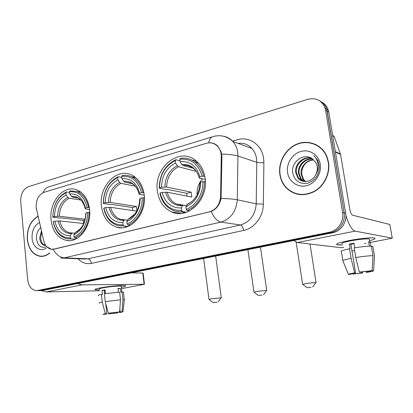<?xml version="1.0" encoding="UTF-8"?>
<svg xmlns="http://www.w3.org/2000/svg" width="413" height="413" viewBox="0 0 413 413"><rect width="100%" height="100%" fill="white"/><g stroke="black" fill="none" stroke-linecap="round" stroke-linejoin="round"><path stroke-width="0.62" d="M101.443 206.211C103.033 217.352 108.221 224.362 116.998 227.248C131.05 231.719 146.945 213.196 144.194 194.631C142.841 185.365 138.82 178.901 132.129 175.246C117.184 166.94 98.588 186.397 101.443 206.211M157.389 191.059C158.891 201.214 163.682 208.178 171.751 211.962C187.807 219.793 208.694 199.36 205.116 178.132C203.986 170.59 200.852 164.72 195.71 160.512C179.206 146.372 153.512 167.848 157.389 191.059M51.073 219.855C52.632 231.352 57.789 238.213 66.539 240.428C78.857 243.185 91.789 226.21 89.585 209.422C88.165 199.303 83.834 192.763 76.586 189.789C63.432 184.539 48.858 202.225 51.073 219.855M36.143 207.362L43.726 240.836C45.007 245.694 47.567 248.492 51.393 249.235L54 249.096L209.474 211.833C216.206 209.628 219.907 204.502 220.588 196.459L221.275 156.625C221.28 152.356 219.984 148.85 217.393 146.114C214.218 143.089 210.511 142.155 206.273 143.316L44.165 192.236C38.657 194.668 35.983 199.711 36.143 207.362M38.042 216.247C30.49 220.774 26.907 228.513 27.294 239.468C28.626 249.323 32.963 254.955 40.298 256.365C43.644 256.643 46.798 255.528 49.767 253.004M41.217 256.199L42.141 256.385M279.869 174.606C280.685 179.727 282.766 184.11 286.121 187.755C294.397 195.555 303.973 196.733 314.851 191.286C324.51 185.644 330.354 173.264 328.485 162.123L326.915 156.553C322.13 144.72 308.542 139.3 297.024 144.049C285.466 148.68 277.939 162.268 279.869 174.606M294.252 192.979L297.329 194.213M209.567 142.815C212.597 142.671 215.297 143.755 217.666 146.068L221.146 151.901L221.926 156.682L221.053 198.441C219.69 204.853 216.407 209.19 211.198 211.456L54.16 249.158L51.46 249.292L46.7 246.706M291.17 191.787L288.491 189.608M39.349 290.618L42.926 290.442L332.553 232.798C340.952 231.337 347.312 221.941 345.66 213.216L328.779 112.129L327.194 111.19L326.714 109.161C325.521 105.496 323.312 102.806 320.085 101.087C323.312 102.806 325.521 105.496 326.714 109.161L344.137 212.834L327.194 111.19L325.594 110.24L325.114 108.201C321.903 100.354 316.126 97.391 307.778 99.316L28.471 186.676C23.164 189.092 20.578 194.038 20.717 201.523L27.686 279.746C28.662 286.488 31.651 290.127 36.649 290.669L329.362 232.261C337.839 230.779 344.256 221.275 342.594 212.447L325.594 110.24M332.553 232.798L330.968 232.529C339.403 231.058 345.795 221.611 344.137 212.834C345.795 221.611 339.403 231.058 330.968 232.529L40.448 290.489L330.968 232.529L329.362 232.261M39.147 290.623L36.649 290.669M316.141 144.664L312.951 143.636M328.779 112.129L328.299 110.111C327.111 106.466 324.912 103.787 321.701 102.078M38.089 216.443C30.608 220.924 27.057 228.585 27.444 239.426C28.76 249.178 33.05 254.749 40.309 256.148C43.597 256.432 46.705 255.337 49.632 252.87M44.79 245.523L45.167 245.544L44.79 245.523C41.77 244.837 40.076 242.266 39.71 237.8L41.445 230.975M45.131 245.446C42.467 244.46 40.98 241.935 40.68 237.873L41.759 232.338M39.493 222.519C34.289 225.488 31.811 230.728 32.064 238.239C32.648 247.026 40.231 252.446 46.204 248.068M40.923 227.444C37.955 229.943 36.447 233.407 36.411 237.852C37.284 245.126 40.391 248.187 45.729 247.041M41.501 256.199L43.081 256.277M99.538 289.911L95.011 289.652C94.587 289.255 96.379 288.666 100.38 287.882C108.123 286.369 121.866 285.073 124.881 285.543C126.688 285.842 125.526 286.426 121.386 287.303C125.077 286.529 126.404 285.972 125.376 285.631C123.446 284.944 108.66 286.261 100.38 287.882C95.878 288.77 94.185 289.399 95.3 289.766L99.538 289.911M41.192 290.582L46.251 291.934L99.631 290.783M77.515 283.561L82.182 284.862L144.116 284.263L142.81 273.055L131.122 272.89M142.81 273.055L143.141 273.086L144.447 284.283L121.536 288.651M144.447 284.283L144.116 284.263M116.29 312.316L116.363 312.971L108.604 313.906L108.531 313.209M104.432 291.119L105.16 291.103M106.105 313.761L106.136 314.071L105.563 314.066L106.838 313.612L105.754 303.498M104.711 293.741L104.355 290.391L105.067 290.236M99.461 289.208C98.655 288.94 99.889 288.48 103.173 287.84C109.171 286.668 119.847 285.713 121.267 286.214L121.308 286.607M98.593 295.522C97.773 295.305 98.712 294.913 101.422 294.34L102.45 294.309L102.037 290.437L103.42 290.163L105.031 289.88L105.429 293.628M119.842 308.836L120.188 312.011L122.052 311.712L122.924 299.73L122.067 292.017L120.839 292.239L120.415 288.398L117.984 288.439L118.392 292.151M104.422 293.788L119.636 292.079L120.493 299.833L119.62 311.867L108.304 313.224L105.253 301.588L104.422 293.788M122.067 292.017L123.441 292.12L123.487 292.523M101.422 294.34L102.248 302.115L105.289 313.715L106.838 313.612M99.404 303.183C98.583 303.013 99.533 302.662 102.248 302.115M105.253 301.588L120.493 299.833M122.924 299.73L124.328 299.797L124.287 300.158M106.136 314.071L103.296 314.37C102.656 314.303 103.317 314.081 105.289 313.715M108.304 313.224L119.62 311.867M122.052 311.712L122.966 311.717L120.818 312.388L119.342 312.486L119.28 311.923M120.188 312.011L119.342 312.486M116.363 312.971L117.844 312.873L117.87 312.156M117.844 312.873L108.604 313.906M106.626 313.653L106.791 314.2M104.458 291.366L105.176 291.232M102.037 290.437L104.355 290.391M118.025 288.842L120.415 288.398M319.022 146.419L315.997 144.906M328.227 162.19L326.657 156.63C321.897 144.948 308.459 139.599 297.071 144.307C285.641 148.897 278.202 162.34 280.112 174.544C280.912 179.598 282.967 183.924 286.266 187.528C294.454 195.272 303.932 196.449 314.711 191.059C324.282 185.483 330.075 173.223 328.227 162.19M305.3 181.565L303.07 179.381L301.087 174.296C300.101 167.322 306.26 159.712 313.632 159.924C306.931 160.672 302.966 164.555 301.748 171.56L301.748 174.518L303.731 179.598L303.07 179.381M305.661 181.56L303.731 179.598M303.88 181.441L300.416 178.519L298.429 173.393C297.267 165.711 304.887 157.554 312.775 159.031M304.231 181.493L301.087 178.736L299.095 173.62C297.98 166.098 305.259 158.055 313.054 159.237M315.744 174.678C317.138 172.014 317.618 169.237 317.184 166.351L315.976 162.722L311.8 158.411C303.328 152.691 291.155 162.226 292.595 172.262C294.288 180.574 299.234 184.25 307.432 183.279C315.336 180.558 319.326 174.735 319.404 165.809L317.881 160.502L313.834 155.567C316.461 158.365 317.922 161.72 318.211 165.644C318.371 168.994 317.551 172.009 315.744 174.678C312.29 182.262 301.882 183.899 297.716 177.642L295.718 172.474C294.366 164.106 303.55 155.546 311.645 158.313M302.848 181.214L298.398 177.864L296.4 172.701C295.104 164.529 303.829 156.068 311.898 158.463M287.577 172.629C288.904 181.679 297.623 187.879 306.42 185.7C315.238 183.661 321.835 173.527 320.245 164.24C318.79 154.911 309.647 148.974 300.984 151.421C292.301 153.734 286.121 163.605 287.577 172.629M297.381 193.945L300.649 194.714M216.928 302.166L213.103 302.6L216.928 302.166M208.993 299.404L211.9 298.687L221.177 297.814M75.29 239.246L71.186 238.936L70.411 237.914C61.516 238.002 55.807 232.586 53.277 221.667L54.908 221.229C57.221 230.877 62.311 235.694 70.184 235.689L71.495 233.619L72.445 233.015L74.83 233.206M83.715 223.5L59.787 220.95L54.908 221.229M83.529 223.479L83.287 220.382L61.289 217.909L60.024 218.049L52.807 217.238L52.828 216.97C53.184 205.354 57.536 197.29 65.889 192.794L66.467 191.952C57.701 196.64 53.148 205.07 52.807 217.238M80.628 191.947L79.224 191.885M74.495 239.354L74.892 239.416M88.614 207.46C86.823 199.2 82.863 193.873 76.735 191.472L70.071 190.889L69.492 191.73C78.439 191.126 84.34 196.407 87.195 207.574L89.337 207.558M89.766 212.396L87.706 212.427C87.298 224.569 82.75 232.762 74.072 237.01L74.841 238.038C83.968 233.624 88.728 225.049 89.125 212.313M74.841 238.038L77.252 238.224M53.277 221.667L53.256 221.926C55.234 231.388 59.926 237.021 67.334 238.817L71.186 238.936M87.195 207.574L85.46 208.049C82.879 198.209 77.634 193.496 69.714 193.924L69.492 191.73M74.072 237.01L73.844 234.775C81.495 230.919 85.537 223.624 85.966 212.896L87.706 212.427M70.184 235.689L70.411 237.914M69.714 193.924L71.459 196.325L72.709 197.202L77.814 197.982M89.595 209.53L85.383 208.901L85.46 208.049M80.545 228.611L75.151 232.705L73.844 234.775M85.966 212.896L85.765 213.609M66.467 191.952L69.565 192.453M65.889 192.794L66.106 194.977C58.718 199.03 54.831 206.216 54.449 216.526L52.828 216.97M80.767 199.99L69.11 198.24L67.851 197.368L66.106 194.977M54.449 216.526L59.322 216.257L85.124 219.226M84.949 219.943L83.287 220.382M262.09 295.037L258.27 295.471L262.09 295.037M253.949 292.172L257.356 291.335L266.633 290.473M127.978 226.453L123.817 225.999L123.059 224.909C113.172 225.121 106.786 219.515 103.906 208.08L105.707 207.6C108.345 217.697 114.04 222.69 122.79 222.566L123.988 220.434L124.85 219.824L127.632 220.15M136.755 211.11L110.694 207.341L105.707 207.6M132.707 210.522L132.454 207.522L111.469 204.358L110.147 204.502L103.245 203.464L103.369 203.155C103.678 190.945 108.454 182.407 117.7 177.533L117.958 179.825C109.781 184.213 105.516 191.823 105.17 202.659L110.152 202.422L136.45 206.474L136.92 210.8M135.056 177.094L131.52 176.718M124.68 226.324L127.132 226.773M142.986 192.613C141.272 185.127 137.617 179.908 132.01 176.95C128.887 175.427 125.624 174.942 122.222 175.494L121.696 176.356C131.639 175.566 138.247 181.023 141.514 192.726L143.92 192.788M144.416 197.858L142.118 197.827C142.614 209.19 135.892 220.728 127.121 223.903L127.88 224.997C137.085 221.735 144.158 209.618 143.59 197.708M127.88 224.997L130.41 225.286M103.906 208.08L103.782 208.384C105.79 217.475 110.483 223.206 117.855 225.575L123.817 225.999M141.514 192.726L139.584 193.253C136.636 182.938 130.761 178.075 121.959 178.659L121.696 176.356M127.121 223.903L126.853 221.554C135.345 217.383 139.79 209.644 140.183 198.348L142.118 197.827M122.79 222.566L123.059 224.909M121.959 178.659L123.668 181.224L124.876 182.179L132.062 183.62M144.261 195.241L139.238 194.291L139.584 193.253M135.092 213.707L128.04 219.417L126.853 221.554M140.183 198.348L139.713 199.257M117.7 177.533L118.226 176.676C108.526 181.751 103.534 190.677 103.245 203.464M118.226 176.676L121.82 177.425M105.17 202.659L103.369 203.155M135.17 186.139L120.88 183.331L119.672 182.381L117.958 179.825M136.45 206.474L132.454 207.522M311.03 287.309L307.205 287.747L311.03 287.309M302.636 284.34L306.658 283.364L315.935 282.507M186.511 212.241L182.422 211.59L181.684 210.424C170.631 210.8 163.455 204.987 160.151 192.99L162.164 192.448C165.179 203.051 171.586 208.219 181.369 207.956L182.417 205.757L183.171 205.147L186.439 205.695L176.237 203.914L180.796 205.153M186.991 196.113L186.743 193.325L167.12 189.33L165.742 189.479L159.263 188.168L159.516 187.807C159.764 174.942 165.03 165.861 175.324 160.564L175.628 162.975C166.527 167.74 161.824 175.835 161.524 187.259L166.609 187.048L191.167 192.164L191.808 197.063L167.255 192.226L162.164 192.448M197.884 162.887L194.554 161.664M196.397 161.08L191.699 159.955M180.388 211.735L185.101 212.69M203.619 176.052C202.194 170.12 199.376 165.474 195.163 162.118C190.661 158.731 185.69 157.482 180.244 158.37L179.784 159.253C190.899 158.231 198.338 163.868 202.102 176.165L204.827 176.361M205.4 181.679L202.819 181.539C203.464 193.527 196.02 205.819 186.227 209.298L186.96 210.475C197.238 206.892 205.07 193.981 204.337 181.426M186.96 210.475L189.562 210.898M160.151 192.99L159.898 193.341C161.793 201.498 166.078 207.13 172.742 210.243C175.814 211.544 179.041 211.993 182.422 211.59M202.102 176.165L199.938 176.754C196.552 165.923 189.934 160.894 180.094 161.669L179.784 159.253M186.227 209.298L185.907 206.825C195.38 202.287 200.295 194.053 200.656 182.118L202.819 181.539M181.369 207.956L181.684 210.424M180.094 161.669L181.751 164.426L182.897 165.474L193.103 168.194M205.276 179.531L199.242 178.024L199.133 177.662L199.938 176.754M196.454 196.025C194.115 199.815 191.162 202.478 187.595 204.022L185.907 206.825M200.656 182.118L199.846 183.284M175.324 160.564L175.788 159.686C164.994 165.205 159.485 174.699 159.263 188.168M175.788 159.686L179.985 160.843M161.524 187.259L159.516 187.807M196.206 171.39L178.442 166.754L177.291 165.711L175.628 162.975M202.422 178.829C198.498 183.372 196.722 188.715 197.099 194.853M191.167 192.164L186.743 193.325M342.408 244.894C339.233 245.059 337.323 244.961 336.678 244.599C335.996 243.701 340.219 242.338 349.346 240.521C360.337 238.544 368.448 237.671 373.677 237.898C376.46 238.286 375.102 239.215 369.599 240.686C374.462 239.401 376.093 238.513 374.493 238.022C372.005 237.32 359.553 238.544 349.346 240.521C339.254 242.555 335.191 243.975 337.158 244.775L342.408 244.894M293.803 240.511L297.329 242.529L340.962 247.697L343.859 247.392M345.877 215.297C348.748 224.749 351.855 230.031 355.206 231.141L392.262 238.167L389.836 224.476L352.511 215.173C351.365 214.579 350.467 212.649 349.811 209.386L340.57 154.447L335.449 152.077M389.836 224.476L392.278 238.167L370.229 242.498M365.959 243.288L364.534 243.556M332.62 135.134L334.22 136.589L340.57 154.447M361.421 271.955L361.602 273.045L352.852 274.056L352.754 273.463M351.262 273.943L355.619 272.885L350.844 244.289L354.075 243.66M342.243 243.882C340.833 243.293 343.797 242.261 351.127 240.784C359.976 239.22 366.037 238.621 369.305 238.988L369.423 239.664M342.857 260.484L341.391 251.584C340.322 251.063 343.022 250.128 349.496 248.776L350.157 248.853L349.362 244.088L351.608 243.644L353.998 243.221L354.772 247.821M370.848 246.102L370.136 241.941L368.649 241.708L369.403 246.127M354.153 247.924C361.819 246.675 367.555 246.076 371.364 246.112L373.006 255.662L372.118 270.618L360.286 272.121L359.32 272.09L355.769 257.542L354.153 247.924M370.662 270.856L370.709 271.145L373.595 270.675L374.477 255.807L372.841 246.318L371.447 246.571M372.841 246.318L372.908 246.706M349.496 248.776L351.096 258.362L354.643 272.859L355.619 272.885M348.402 274.315L342.929 260.923C341.871 260.5 344.592 259.648 351.096 258.362M355.769 257.542C363.455 256.328 369.201 255.704 373.006 255.662M374.477 255.807L374.452 256.199M351.272 274.02L348.469 274.48C347.922 274.247 349.976 273.705 354.643 272.859M359.32 272.09L372.118 270.618M373.595 270.675C373.91 270.943 371.741 271.496 367.095 272.327L366.181 272.301L366.026 271.372M370.709 271.145L366.181 272.301M354.602 250.577L351.948 250.913M361.602 273.045L362.526 273.07L362.413 271.816M362.526 273.07L352.852 274.056M349.945 274.237L350.059 274.511M349.362 244.088L350.844 244.289M368.732 242.199L370.136 241.941M54 249.096L54.34 249.116M209.474 211.833L209.758 211.879M220.588 196.459L221.234 196.598M221.275 156.625L221.92 156.826M232.576 141.148L237.124 139.8C248.951 135.949 261.796 144.56 263.577 158.205L263.881 162.696L263.339 204.146C263.36 216.567 254.398 228.337 243.639 230.444L91.397 263.391C86.312 264.346 81.846 262.802 78.011 258.76M221.704 154.09C228.926 154.276 234.341 154.927 237.95 156.037L256.793 162.278L256.556 158.675C255.926 154.638 254.367 151.22 251.868 148.422C248.146 144.354 243.567 142.681 238.125 143.404M36.587 209.933L36.199 207.894M223.5 136.233C227.15 136.873 230.278 138.629 232.886 141.489C235.462 144.416 237.072 148.004 237.712 152.247L237.95 156.037L237.269 199.778C236.267 211.539 230.815 218.978 220.903 222.101L64.149 257.867C59.792 257.5 56.153 254.651 53.22 249.313M208.653 142.857C209.489 139.031 211.089 136.909 213.449 136.486C220.702 134.586 227.181 136.259 232.886 141.489L251.868 148.422M211.198 211.456C214.042 217.801 217.274 221.353 220.903 222.101L240.459 224.987C250.03 222.044 255.286 214.992 256.22 203.831L256.793 162.278C258.512 162.732 260.877 162.872 263.881 162.696M221.053 198.441C228.26 198.617 233.665 199.061 237.269 199.778L256.22 203.831L263.339 204.146M44.929 244.78L44.284 242.705M62.038 258.13L84.531 259.018L87.917 258.817L64.149 257.867L60.696 258.079M212.313 136.832L49.405 186.671C46.493 187.311 44.351 189.324 42.983 192.701M37.955 290.535L42.926 290.442M342.594 212.447L345.66 213.216M91.397 263.391C90.937 260.686 89.776 259.157 87.917 258.817L240.459 224.987C241.997 225.513 243.056 227.336 243.639 230.444M239.246 143.27L239.225 143.801M82.182 284.862L46.251 291.934M59.787 220.95C61.351 227.553 64.738 231.523 69.952 232.849L71.423 233.03M85.259 208.72C82.956 200.202 78.351 196.072 71.459 196.325M75.151 232.705C81.784 229.246 85.321 222.86 85.765 213.547M58.063 220.96C60.164 229.334 64.64 233.551 71.495 233.619M82.631 202.184C81.036 199.907 79.141 198.39 76.942 197.641L72.709 197.202M67.851 197.368C61.423 200.971 58.011 207.269 57.608 216.262M69.11 198.24C62.993 201.694 59.73 207.698 59.322 216.257M110.694 207.341C112.274 213.629 115.625 217.646 120.751 219.391L123.281 219.84M139.114 194.033C136.481 185.107 131.334 180.837 123.668 181.224M128.04 219.417C135.397 215.684 139.289 208.911 139.708 199.102M108.975 207.331C111.36 216.092 116.368 220.459 123.988 220.434M137.462 189.422C135.882 186.516 133.827 184.446 131.288 183.212L124.876 182.179M119.672 182.381C112.558 186.273 108.81 192.948 108.428 202.401M120.88 183.331C114.117 187.063 110.539 193.423 110.152 202.422M167.255 192.226C168.721 197.76 171.715 201.658 176.237 203.914L183.171 205.147M199.133 177.662C196.113 168.292 190.321 163.878 181.751 164.426M186.939 204.621C195.142 200.568 199.443 193.361 199.84 183M165.541 192.184C168.267 201.379 173.894 205.906 182.417 205.757M198.854 176.671C197.631 172.985 195.659 170.12 192.938 168.07C189.887 165.912 186.542 165.045 182.897 165.474M177.291 165.711C169.376 169.939 165.246 177.038 164.895 187.001M178.442 166.754C170.92 170.806 166.976 177.569 166.609 187.048M355.206 231.141L297.329 242.529M335.377 151.648L340.457 154.003M334.22 136.589L332.733 135.825L334.215 136.589M121.954 227.775L116.998 227.248M181.178 213.413L171.751 211.962M69.301 240.629L66.539 240.428M52.482 249.297L53.076 249.328M217.393 146.114L217.873 146.279M41.501 256.411L40.298 256.365M325.114 108.201L328.299 110.111M51.46 249.292L52.59 249.354M121.912 292.043L121.267 286.214M124.298 299.792L123.441 292.12M122.966 311.717L124.328 299.797M327.013 156.785L326.657 156.63M301.087 178.736L300.416 178.519M298.398 177.864L297.716 177.642M218.157 301.882L221.291 297.659M215.663 256.06L221.254 297.654M72.048 233.03L69.952 232.849L72.445 233.009M80.917 192.164L76.735 191.472M203.614 258.461L208.978 299.275M213.056 302.564L209.035 299.404M263.53 294.706L266.757 290.303M260.448 247.15L266.715 290.298M124.483 219.85L120.751 219.391L124.85 219.824M135.908 177.786L132.01 176.95M247.903 249.643L253.928 292.032M258.218 295.429L253.995 292.177M312.724 286.927L316.074 282.322M310.008 244.026L316.028 282.316M198.4 163.032L195.163 162.118M296.147 242.194L302.615 284.19M307.148 287.706L302.688 284.345M369.79 241.822L369.305 238.988"/></g></svg>

